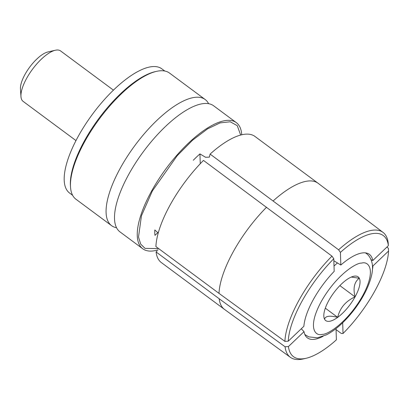<?xml version="1.0" encoding="UTF-8"?>
<svg xmlns="http://www.w3.org/2000/svg" width="409" height="409" viewBox="0 0 409 409"><rect width="100%" height="100%" fill="white"/><g stroke="black" fill="none" stroke-linecap="round" stroke-linejoin="round"><path stroke-width="0.61" d="M333.841 260.743L340.825 265.042L340.416 252.394L338.601 249.797L210.103 154.086L209.382 157.102L205.594 157.291L199.94 153.907A64.586 23.88 126.6 0 0 193.304 160.241M158.651 248.606L145.047 248.381L140.711 244.163L138.503 237.01L141.453 215.778L152.378 190.911L177.184 155.727L192.624 140.144L207.603 128.85L220.103 122.889L230.221 121.78L237.271 125.67L240.64 135.036M116.56 227.747A78.538 29.039 -53.4 0 1 111.58 225.661A78.538 29.039 -53.4 0 1 120.45 167.9A78.538 29.039 -53.4 0 1 205.154 99.499A78.538 29.039 -53.4 0 1 208.595 103.661M241.745 134.76A78.538 29.039 126.6 0 0 236.325 122.623L213.575 105.747A78.538 29.039 126.6 0 0 128.871 174.147A78.538 29.039 126.6 0 0 120.001 231.903L142.751 248.779A78.538 29.039 126.6 0 0 158.13 249.853M372.415 265.671L372.936 265.937A52.009 19.228 -53.4 0 1 372.42 269.776M284.899 341.382A77.771 28.758 -53.4 0 1 299.081 300.068A77.771 28.758 -53.4 0 1 331.965 256.126L203.467 160.415A78.538 29.039 126.6 0 0 155.906 246.571L219.004 293.371L284.899 341.382L288.258 341.188A75.394 27.878 -53.4 0 1 302 301.223A75.394 27.878 -53.4 0 1 333.78 258.728L331.965 256.126M111.58 225.661L75.936 199.224A78.538 29.039 -53.4 0 1 70.522 187.128L70.425 185.712A77.357 28.604 -53.4 0 1 84.494 140.732A77.357 28.604 -53.4 0 1 154.98 71.708L156.366 71.391A78.538 29.039 -53.4 0 1 169.51 73.063L205.154 99.499M72.613 195.292L69.607 193.058A77.357 28.604 -53.4 0 1 78.339 136.166A77.357 28.604 -53.4 0 1 161.775 68.794L164.786 71.028M70.522 187.128A78.538 29.039 -53.4 0 1 84.806 141.463A78.538 29.039 -53.4 0 1 156.366 71.391M236.325 122.623A78.538 29.039 126.6 0 0 151.621 191.018A78.538 29.039 126.6 0 0 142.751 248.779M199.94 153.907L200.257 163.728M333.78 258.728L334.184 271.377A52.009 19.228 -53.4 0 0 303.872 326.29L288.258 341.188M158.252 233.002L154.806 229.976A64.586 23.88 126.6 0 0 154.98 235.354L157.905 232.563M336.029 328.591L336.392 339.833A75.394 27.878 -53.4 0 1 306.111 358.279A75.394 27.878 -53.4 0 1 288.432 346.561L285.073 346.76L219.178 298.749L156.08 251.949L157.128 250.947M288.432 346.561L304.04 331.668L301.29 328.754M336.065 329.623L341.3 333.473L343.028 333.504L342.686 322.752M386.878 247.097L388.361 248.217L388.55 251.044L372.936 265.937M340.416 252.394A75.394 27.878 -53.4 0 1 388.376 245.666L388.187 242.839A77.771 28.758 -53.4 0 0 383.039 232.394L318.11 183.283A78.538 29.039 -53.4 0 0 318.033 183.222A78.538 29.039 -53.4 0 0 273.202 200.885M388.376 245.666L372.768 260.564L371.045 259.684M340.825 265.042A52.009 19.228 -53.4 0 1 368.228 253.641A52.009 19.228 -53.4 0 1 372.768 260.564M318.033 183.222L254.935 136.422A78.538 29.039 126.6 0 0 210.103 154.086M338.601 249.797A77.771 28.758 -53.4 0 1 383.039 232.394M306.111 358.279L303.32 358.923A77.771 28.758 -53.4 0 1 290.38 357.323A77.771 28.758 -53.4 0 1 285.073 346.76M323.069 336.31A52.009 19.228 -53.4 0 1 306.413 336.98A52.009 19.228 -53.4 0 1 304.04 331.668M156.08 251.949A78.538 29.039 126.6 0 0 161.361 262.583L224.459 309.383A78.538 29.039 126.6 0 0 224.541 309.439L290.38 357.323M388.55 251.044A75.394 27.878 -53.4 0 1 343.028 333.504M20.961 96.55L20.45 88.993A25.133 9.295 -53.4 0 1 29.693 67.142A25.133 9.295 -53.4 0 1 47.919 51.953L55.302 50.251A31.416 11.616 126.6 0 0 32.516 69.233A31.416 11.616 126.6 0 0 20.961 96.55A31.416 11.616 126.6 0 0 23.129 101.386L75.982 140.589M113.411 90.123L60.558 50.92A31.416 11.616 126.6 0 0 56.237 50.077A31.416 11.616 126.6 0 0 55.302 50.251M346.147 280.088A27.204 10.061 -53.4 0 1 353.575 276.295A27.204 10.061 -53.4 0 1 354.388 276.141A27.204 10.061 -53.4 0 1 359.286 278.243A27.204 10.061 -53.4 0 1 355.058 296.883A27.204 10.061 -53.4 0 1 337.691 317.358A27.204 10.061 -53.4 0 1 324.557 319.204A27.204 10.061 -53.4 0 1 323.836 316.387A27.204 10.061 -53.4 0 1 328.785 300.564A27.204 10.061 -53.4 0 1 346.147 280.088M324.557 319.204C325.354 315.968 329.736 315.354 337.691 317.358C339.889 307.967 345.677 301.136 355.058 296.883C352.911 288.094 354.322 281.883 359.286 278.243L351.295 277.057M325.313 308.176L337.691 317.358M339.874 285.62L355.058 296.883M266.566 207.22A78.538 29.039 126.6 0 0 233.324 251.622A78.538 29.039 126.6 0 0 219.004 293.371M219.178 298.749A78.538 29.039 126.6 0 0 224.459 309.383M361.571 263.12C368.422 260.84 376.894 269.511 362.63 295.819C347.798 322.21 327.537 334.905 322.266 334.327C315.421 336.607 306.949 327.941 321.213 301.627C336.04 275.237 356.305 262.542 361.571 263.12M301.484 328.954A50.721 18.753 -53.4 0 1 301.413 328.637M334.015 266.06A50.721 18.753 -53.4 0 1 337.43 262.951M365.416 252.864L366.27 253.452C367.548 254.28 370.661 257.005 372.047 262.992C373.366 268.779 372.231 277.793 365.804 291.157C359.762 303.125 351.904 313.805 342.226 323.192C336.847 328.335 331.561 332.226 326.372 334.853L317.42 337.808L308.657 336.858L304.853 334.516"/></g></svg>
